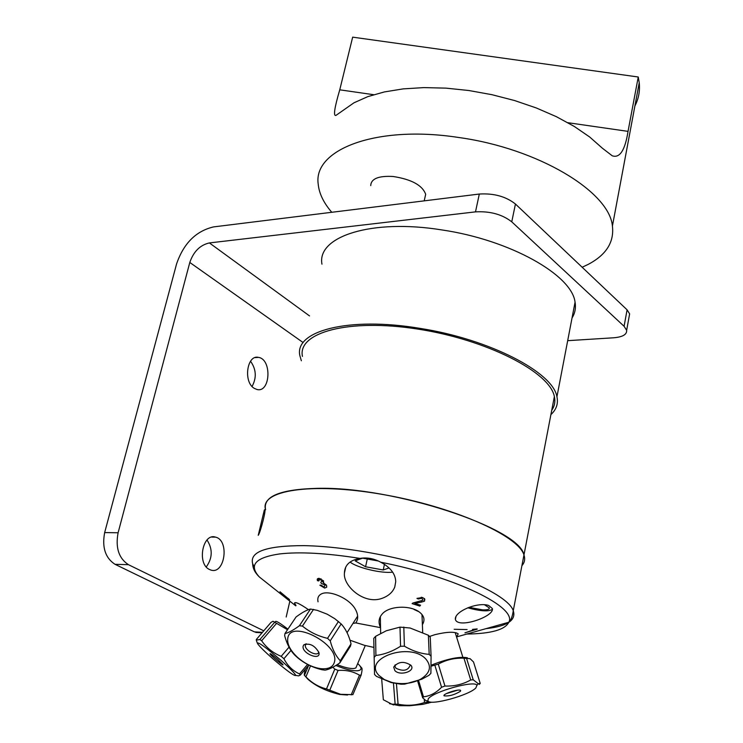<?xml version="1.0" encoding="UTF-8"?>
<svg xmlns="http://www.w3.org/2000/svg" width="743" height="743" viewBox="0 0 743 743"><rect width="100%" height="100%" fill="white"/><g stroke="black" fill="none" stroke-linecap="round" stroke-linejoin="round"><path stroke-width="1.11" d="M309.525 315.914L209.387 242.924L475.501 211.866C490.083 211.058 502.166 214.374 511.76 221.832L515.438 204.019C505.899 196.477 493.854 193.152 479.309 194.044L213.612 226.894C195.994 231.017 183.642 243.36 176.574 263.932L104.661 532.582C101.875 547.415 105.33 557.993 115.026 564.308L128.446 564.689C118.769 558.337 115.323 547.693 118.1 532.768L189.799 262.465L303.116 342.542M115.026 564.308L254.403 631.875L260.468 632.702M128.446 564.689L263.774 630.816M209.387 242.924C200.071 245.051 193.542 251.561 189.799 262.465M567.68 340.675L613.746 337.777C622.662 337.016 626.962 334.517 626.655 330.301L629.627 313.88L627.083 309.822L624.092 326.298L626.655 330.301M511.76 221.832L624.092 326.298M254.236 388.329C243.054 381.967 246.982 354.235 258.555 357.392C272.077 359.278 270.48 393.028 257.013 389.508L254.236 388.329M252.063 386.453C256.772 377.75 256.27 369.336 250.54 361.219M206.285 566.918C212.582 558.067 212.832 549.096 207.009 539.985M286.185 617.006L289.854 601.161M209.433 569.472C196.672 563.872 202.709 532.564 215.591 537.143C229.763 540.31 224.85 574.906 210.854 570.039L209.433 569.472M629.107 316.759L629.627 313.88M515.438 204.019L627.083 309.822M301.37 360.782L299.921 355.841C293.764 330.997 348.532 316.258 420.194 328.406C489.516 339.189 553.219 372.354 556.934 396.799C558.411 403.616 556.405 409.542 550.916 414.575M572.036 317.958C575.045 313.184 576.048 307.927 575.054 302.197C571.999 274.966 509.967 239.868 441.797 229.921C371.342 218.507 316.676 236.58 321.96 264.174M302.429 356.389C297.367 332.446 348.588 318.273 417.547 329.047C486.461 339.532 549.848 372.011 554.371 396.539C555.495 401.591 554.612 406.161 551.743 410.266M265.613 509.819C259.103 490.584 310.398 482.012 381.252 494.216C452.05 506.197 518.252 535.341 523.964 554.965C525.338 559.015 524.651 562.581 521.911 565.664C524.651 562.581 525.338 559.015 523.964 554.965C519.951 528.254 393.298 486.312 317.317 488.337C279.888 489.34 262.651 496.5 265.613 509.819M280 591.772L289.621 599.796L287.365 597.966L288.126 599.248L287.067 598.394L280 591.772M380.546 627.51C378.401 623.126 378.605 619.068 381.15 615.353L381.791 614.507C388.208 605.842 409.458 604.886 419.006 611.777C424.169 615.613 425.293 619.903 422.386 624.64M318.05 601.821L318.023 601.691C317.242 597.966 318.45 595.338 321.654 593.796C329.716 589.905 349.86 598.505 355.544 609.622C358.275 614.684 358.367 619.133 355.813 622.978L352.999 623.386M296.011 605.536L294.469 603.075C295.268 601.598 299.931 603.799 308.475 609.669M350.009 640.215L364.311 645.277L373.896 647.413M429.565 636.445L434.896 634.671C446.914 631.782 454.679 631.494 458.199 633.816L456.639 637.206M380.546 627.649L355.813 622.978M488.578 605.424L492.368 608.554C494.569 616.606 457.827 629.126 455.385 619.43C454.094 611.591 477.368 601.765 488.578 605.424M467.756 607.793C480.535 611.275 488.755 611.768 492.414 609.269M468.982 607.319L482.727 609.882C487.454 610.012 489.628 609.344 489.256 607.867L484.52 604.756M288.126 598.356L289.612 599.768M317.41 580.664L317.215 579.336L319.1 578.314L323.558 580.877L323.214 582.781L326.502 585.178L326.753 587.156L324.672 588.066L319.88 585.233L321.05 585.14L324.134 587.1L325.146 585.178L321.236 583.357L320.79 582.336L322.221 580.822L319.666 579.28L318.784 580.933L317.41 580.664L318.478 578.342M412.82 603.037L422.981 600.223L421.903 598.245L418.337 598.988L416.944 598.394L422.591 597.493L424.866 599.257L424.439 600.706C425.442 601.022 423.408 601.691 418.337 602.722L414.854 603.409L420.547 605.211L419.795 606.084L412.114 603.613L412.82 603.037M424.439 598.514L424.439 600.706M477.201 629.154L464.942 632.841L474.452 629.6L472.539 629.377L477.127 628.922M264.294 510.144L264.489 509.819C266.848 507.618 260.477 532.425 258.248 535.304L264.294 510.144M380.76 562.219C390.484 567.429 395.471 573.912 395.722 581.685L394.774 586.989C392.741 592.236 388.44 596.044 381.883 598.412C363.847 604.913 342.978 585.763 344.418 573.094C344.678 565.051 349.869 560.157 360.002 558.411C366.921 557.231 373.84 558.504 380.76 562.219C455.942 577.088 517.407 607.3 508.834 622.235C505.101 629.758 491.067 633.695 466.743 634.058M282.052 593.657L286.844 598.041L282.052 593.657M446.32 693.628L457.604 690.182M460.474 691.25C454.465 694.891 448.986 696.414 444.045 695.82C442.289 693.99 459.573 688.436 460.641 690.488L460.474 691.25M475.854 687.944C469.223 695.253 430.634 705.831 427.894 701.058L428.247 698.884C432.946 691.649 475.334 679.864 476.904 685.334L475.854 687.944M479.337 684.424L480.219 683.421L478.343 683.764L473.235 679.789L470.709 679.966C462.898 684.359 454.317 686.383 444.964 686.03L441.565 687.247C436.187 692.857 430.16 696.052 423.473 696.832L422.683 697.826L425.906 700.63L428.795 701.643M431.051 666.192L438.286 664.14C446.144 659.793 454.697 657.815 463.938 658.196L470.087 658.669L473.514 661.967L480.219 683.421M467.393 657.759C459.388 656.32 447.277 658.809 431.061 665.226M417.631 680.997L422.683 697.826M423.473 696.832L418.597 680.625M434.896 665.366L441.565 687.247M444.964 686.03L438.286 664.14M463.938 658.196L470.709 679.966M473.235 679.789L466.465 658.047M375.912 655.447L375.586 636.333L373.748 638.376L374.537 674.468L376.469 676.371L391.115 682.548L400.923 684.21L404.666 684.136L421.773 679.232L428.99 675.303L430.894 673.325L431.079 656.32L429.185 654.369C421.049 653.756 412.783 651.035 404.396 646.196L400.551 646.271C392.341 651.453 384.122 654.509 375.912 655.447L374.063 657.481M425.98 659.199C431.971 666.601 430.113 673.307 420.408 679.316C411.715 683.653 402.177 684.684 391.812 682.418L384.335 679.576L378.911 675.368C362.073 658.307 410.266 641.441 425.98 659.199M394.877 670.613L393.716 667.121C398.155 661.549 403.886 660.917 410.898 665.245C416.117 671.087 400.133 676.418 394.877 670.613M395.174 664.818L395.025 666.647L396 668.273C403.477 671.718 408.232 670.613 410.266 664.976M375.586 636.333L386.323 630.761L399.994 627.129L410.108 628.011L428.377 635.256L430.243 637.225L431.079 656.32M399.994 627.129L400.551 646.271M404.396 646.196L403.802 627.055M428.377 635.256L429.185 654.369M310.5 609.037L299.373 625.755C293.29 630.213 288.479 632.813 284.95 633.556L296.058 616.978C302.011 612.566 306.822 609.919 310.5 609.037L317.242 610.347L327.199 614.192L334.898 618.77L341.167 623.934C345.653 628.801 348.941 635.423 351.04 643.81L350.092 646.029M284.95 633.556L284.653 635.674C286.891 644.079 290.318 650.608 294.915 655.261L297.581 657.685C304.528 663.518 312.692 667.548 322.063 669.759L325.081 670.14C328.787 669.573 333.728 667.13 339.904 662.821L340.294 660.731C335.79 656.013 332.437 649.382 330.245 640.847L327.524 638.348C317.92 636.092 309.552 631.996 302.429 626.08L299.373 625.755M302.429 626.08L313.546 609.344M334.536 661.707C333.17 667.168 328.443 669.471 320.354 668.616C312.097 667.288 304.351 663.397 297.098 656.942C289.9 650.004 286.817 643.633 287.847 637.81C290.968 619.16 339.142 643.67 334.536 661.707M303.107 646.261L303.748 644.878C309.627 642.834 314.67 645.361 318.886 652.447C321.255 661.289 301.714 653.589 303.107 646.261M306.135 643.81L305.392 645.175C304.221 650.301 317.586 657.23 318.793 652.122M338.464 621.454L327.524 638.348M330.245 640.847L341.167 623.934M351.04 643.81L340.294 660.731M339.904 662.821L350.631 645.908M307.583 664.4L299.494 673.938C292.733 670.808 287.541 665.747 283.919 658.735L291.015 650.413M296.336 675.489L298.612 675.879L300.367 675.053L299.494 673.938M300.367 675.053L308.847 665.041M272.932 658.855C264.582 651.481 259.418 646.354 257.459 643.494C257.412 641.209 265.344 646.902 281.253 660.564C289.863 668.273 294.711 673.214 295.788 675.396C294.646 676.436 287.021 670.929 272.932 658.855M283.919 658.735L281.188 656.338C273.015 653.004 266.505 647.812 261.647 640.754L259.874 639.547L256.279 640.113L256.344 639.472L270.981 622.42L273.015 621.241L287.513 629.73M277.687 659.32L282.953 664.576C284.439 667.047 270.536 655.475 269.96 653.766C270.183 653.255 272.765 655.112 277.687 659.32M287.903 629.145C279.786 622.885 275.607 620.396 275.365 621.668M318.162 579.54L318.691 579.633M322.453 581.546L323.707 582.345M289.046 647.134L281.188 656.338M274.715 622.244L259.874 639.547M261.647 640.754L276.517 623.414M308.661 665.264L304.463 675.359C304.036 675.043 304.37 672.935 305.475 669.016M332.836 667.233L334.796 669.109L338.065 670.418C346.173 669.88 353.306 671.477 359.491 675.211L361.163 675.015L352.888 694.649L340.628 694.324L326.493 688.937C318.701 687.024 311.846 682.993 305.94 676.845L304.463 675.359M305.94 676.845L310.518 665.839M306.729 677.904L307.76 679.083C315.626 686.04 326.251 691.157 339.625 694.436L347.529 695.021M361.163 675.015C362.157 670.65 362.333 668.291 361.683 667.938L359.826 665.756M357.699 663.564L359.175 664.994C362.045 668.263 361.572 670.167 357.764 670.725C352.581 671.068 345.291 669.313 335.873 665.468M337.192 664.641C344.399 667.493 349.981 668.784 353.937 668.514L355.851 667.948L356.547 666.295M334.796 669.109L326.493 688.937M329.753 690.238L338.065 670.418M359.491 675.211L351.198 694.872M389.499 703.677L399.26 705.664L409.709 705.739L422.851 704.336L431.841 702.154M429.779 701.931L424.494 702.525C415.866 705.46 407.062 706.017 398.072 704.197L391.867 704.197L383.342 699.748L381.688 679.056M393.456 683.123L395.118 703.992M398.072 704.197L396.446 683.681M424.244 699.33L424.494 702.525M427.615 701.94L427.541 700.983M350.083 562.042C357.058 567.791 381.818 573.67 392.638 572.147M389.072 567.94L383.23 569.965L365.575 566.76L355.2 560.881L362.565 558.16L378.168 560.984M365.575 566.76L367.274 559.015M383.23 569.965L384.447 564.308M370.729 185.601C371.082 178.701 378.549 175.664 393.14 176.49C411.613 179.369 422.461 185.313 425.674 194.313L424.81 198.177M628.039 131.372C625.058 150.3 619.783 158.435 612.213 155.779L602.267 148.117L589.71 137.018L574.283 126.44L556.34 116.66L536.297 107.958L514.658 100.565L491.996 94.705L468.907 90.525L446.014 88.138L423.919 87.6L403.189 88.881L384.345 91.937L367.804 96.627L353.928 102.822L336.012 115.36C333.18 116.456 334.434 107.949 339.755 89.819L352.665 37.15L638.246 77.003L628.039 131.372L567.903 122.706M582.159 267.248L588.187 264.397C606.232 254.895 614.303 242.116 612.418 226.058L639.24 82.752C640.067 90.925 638.683 98.55 635.07 105.636L634.959 105.617M612.418 226.058C609.39 191.61 538.006 148.359 458.58 137.474C376.506 124.796 312.952 149.445 318.208 184.106C319.081 193.431 323.604 202.82 331.768 212.284M625.021 158.705L623.572 166.451M639.24 82.752L638.246 77.003M118.1 532.768L104.661 532.582M262.474 632.33L254.403 631.875M479.309 194.044L475.501 211.866M486.015 628.652C507.255 626.256 516.339 620.275 513.264 610.718C508.091 594.27 448.995 568.349 382.088 555.067C353.018 549.253 327.004 546.105 304.054 545.631C266.477 545.631 249.351 551.678 252.676 563.77L254.32 567.058M454.177 629.284L467.106 629.581M270.09 585.493L259.381 577.005C248.524 565.228 255.239 557.547 279.526 553.944C299.661 551.631 326.483 553.117 360.002 558.411M373.655 94.705L339.755 89.819M255.806 632.432L262.084 632.785M255.1 357.615L258.555 357.392M211.736 537.078L215.591 537.143M575.054 302.197L556.934 396.799M457.307 636.714L508.834 622.235C510.98 620.275 512.456 616.43 513.264 610.718L554.371 396.539M321.05 578.778L320.865 579.586M414.083 609.501L418.987 611.758M456.304 632.86L458.19 633.807M455.942 616.69L455.385 619.43M317.716 578.602L317.215 579.336M345.718 567.215L344.418 573.057M295.751 605.842L259.381 577.005C254.97 572.742 252.731 568.33 252.676 563.77M444.212 695.104L444.045 695.82M476.904 685.334L478.343 683.764M427.894 701.058L425.906 700.63M462.843 657.183L455.208 632.609M420.408 679.316L421.773 679.232M391.812 682.418L391.115 682.548M395.016 665.31L393.716 667.121M422.693 632.302L421.978 614.461M421.485 602.146L421.439 601.096M421.327 598.096L421.29 597.186M380.657 633.417L380.332 616.699M394.997 665.403L395.025 666.647M320.354 668.616L323.326 669.954M297.098 656.942L295.881 656.18M305.94 644.005L303.748 644.878M347.055 632.674L357.643 616.123M340.173 661.651L350.91 644.738M306.265 643.8L305.401 645.1M295.788 675.396L298.612 675.879M257.171 642.676L256.511 640.782M339.625 694.436L340.628 694.324M307.76 679.083L304.964 675.898M355.851 667.948L365.296 645.518M428.516 703.138L430.076 701.986M393.567 704.958L391.867 704.197M424.207 200.861L425.674 194.313"/></g></svg>
